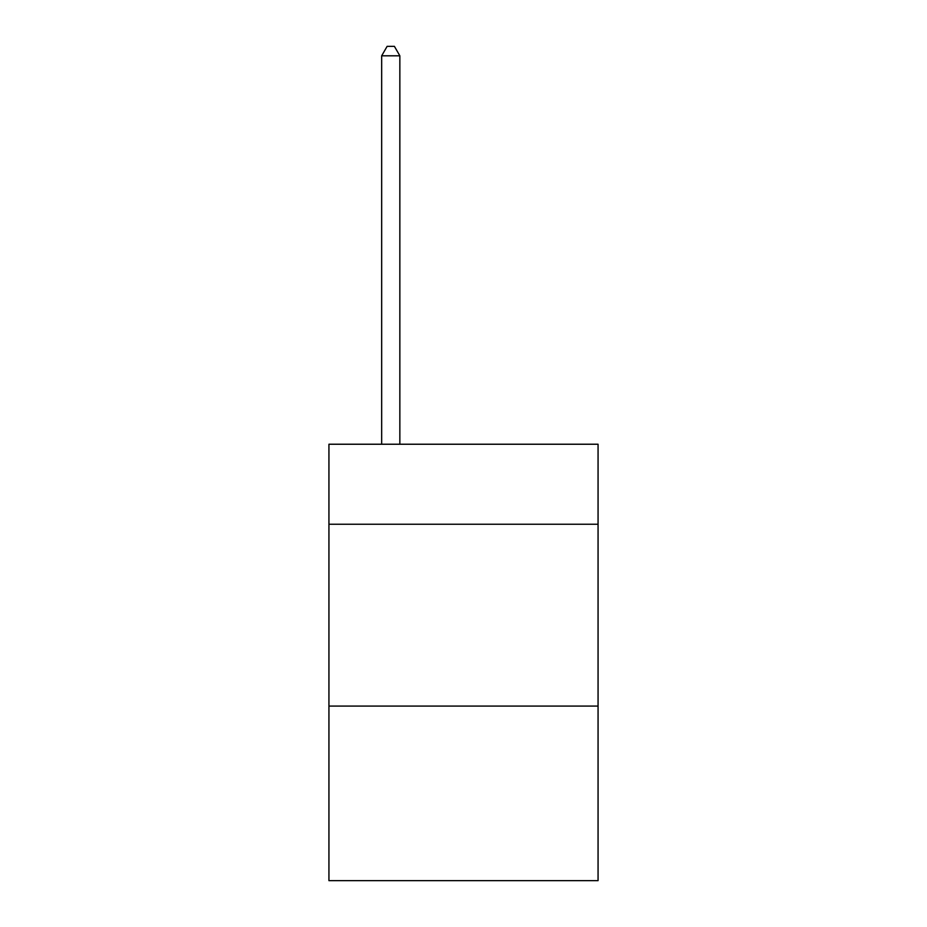 <?xml version="1.0" encoding="UTF-8"?>
<svg xmlns="http://www.w3.org/2000/svg" width="927" height="927" viewBox="0 0 927 927"><rect width="100%" height="100%" fill="white"/><g stroke="black" fill="none" stroke-linecap="round" stroke-linejoin="round"><path stroke-width="1.39" d="M598.066 524.23L598.066 444.23L328.934 444.23L328.934 524.23L598.066 524.23L598.066 880.65L328.934 880.65L328.934 524.23M598.066 706.084L328.934 706.084M399.85 444.23L399.85 55.805L381.669 55.805L381.669 444.23M381.669 55.805L387.127 46.35L394.404 46.35L399.85 55.805"/></g></svg>
